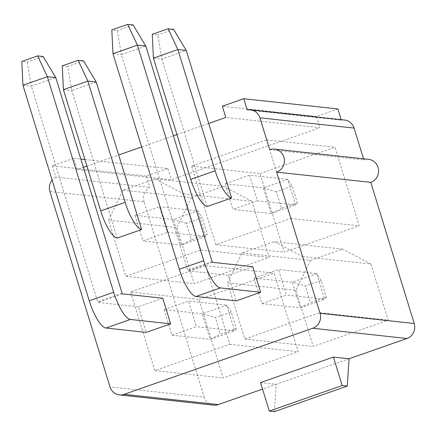 <?xml version="1.0" encoding="UTF-8"?>
<svg xmlns="http://www.w3.org/2000/svg" width="436" height="436" viewBox="0 0 436 436"><rect width="100%" height="100%" fill="white"/><g stroke="black" fill="none" stroke-linecap="round" stroke-linejoin="round"><path stroke-width="0.33" stroke-dasharray="2.18 1.64" d="M162.748 298.24L138.316 306.802L146.185 332.401M138.316 306.802L98.078 302.426L97.648 301.728L31.338 86.17L55.77 77.608M22.95 85.26L31.338 86.17L27.245 62.054L21.8 61.46M43.104 56.495L27.245 62.054M252.771 266.696L228.333 275.258L236.208 300.856M228.333 275.258L188.096 270.876L187.671 270.178L121.355 54.625L145.793 46.063M112.973 53.71L121.355 54.625L117.262 30.509L111.823 29.915M133.127 24.95L117.262 30.509M153.428 58.113L161.816 59.029L186.248 50.467M207.193 206.539L161.816 59.029L157.723 34.913L152.278 34.319M176.945 134.566L208.697 123.437M173.583 29.354L157.723 34.913M141.651 146.937L173.403 135.809M86.928 166.111L94.241 163.549L117.175 238.089M84.9 159.527L167.855 168.558L146.425 176.068L52.271 165.822L73.7 158.312L77.156 169.539L83.38 167.353M52.271 165.822L55.743 177.109L149.902 187.355M55.764 177.141A11.843 11.254 -83.8 0 0 52.124 180.095M260.543 382.612L276.19 384.312L262.537 389.097M77.156 169.539L171.31 179.785L319.937 127.699L225.783 117.453M63.405 89.663L71.793 90.574L94.241 163.549L118.679 154.987M363.531 158.808L363.869 159.908A11.843 11.254 96.2 0 1 368.605 159.358M269.715 149.657L363.869 159.908M167.855 168.558L171.31 179.785M337.916 108.962L316.487 116.472L319.937 127.699M341.214 119.671L341.372 120.189A11.843 11.254 96.2 0 1 344.636 120.042M274.369 411.644L276.19 384.312L349.067 358.774M213.585 405.142A11.843 11.254 96.2 0 1 204.152 397.12L109.997 386.874M49.9 191.524L144.054 201.775L204.152 397.12M144.054 201.775A11.843 11.254 96.2 0 1 149.919 187.393M146.425 176.068L149.897 187.36M199.023 299.423L274.042 273.132L298.219 351.721L223.199 378.007L199.023 299.423L130.615 291.973L205.634 265.688L229.81 344.271L154.791 370.562L130.615 291.973M123.039 190.156L191.448 197.606L223.597 186.335L155.189 178.891L183.529 193.835L200.8 249.97L125.781 276.255L108.51 220.12L123.039 190.156L155.189 178.891M191.448 197.606L176.918 227.57L108.51 220.12M183.529 193.835L251.937 201.279L269.208 257.414L194.189 283.705L176.918 227.57M251.937 201.279L223.597 186.335M242.073 252.918L310.481 260.363L342.631 249.098L274.222 241.648L302.562 256.591L319.833 312.726L244.814 339.017L227.543 282.882L242.073 252.918L274.222 241.648M310.481 260.363L295.951 290.327L227.543 282.882M302.562 256.591L370.971 264.036L388.242 320.171L313.222 346.462L295.951 290.327M370.971 264.036L342.631 249.098M260.036 173.566L335.05 147.281L359.231 225.864L284.212 252.155L260.036 173.566L191.627 166.121L266.641 139.831L290.817 218.42L215.804 244.71L191.627 166.121M215.804 244.71L284.212 252.155M290.817 218.42L359.231 225.864M266.641 139.831L335.05 147.281M249.501 175.19L257.376 200.789L232.944 209.351L225.069 183.752L249.501 175.19L287.755 179.354L292.202 186.15L297.314 202.762L281.454 208.321L276.342 191.709L292.202 186.15M244.814 339.017L313.222 346.462M319.833 312.726L388.242 320.171M254.079 278.059L278.517 269.497L286.387 295.096L261.954 303.658L254.079 278.059L292.333 282.223L305.353 286.011L321.218 280.452L326.324 297.069L310.465 302.628L305.353 286.011M125.781 276.255L194.189 283.705M200.8 249.97L269.208 257.414M135.046 215.302L159.483 206.74L167.353 232.334L142.921 240.895L135.046 215.302L173.299 219.466L181.169 245.059L205.607 236.497L207.291 234.312L191.431 239.871L186.319 223.254L202.184 217.695L207.291 234.312M154.791 370.562L223.199 378.007M229.81 344.271L298.219 351.721M205.634 265.688L274.042 273.132M164.056 309.604L188.494 301.042L196.369 326.64L171.931 335.202L164.056 309.604L202.309 313.767L215.335 317.561L231.194 312.002L236.307 328.619L220.447 334.172L215.335 317.561M247.217 109.943L341.372 120.189M316.487 116.472L222.333 106.226M73.7 158.312L80.834 159.085M167.353 232.334L205.607 236.497L197.731 210.904L202.184 217.695M186.319 223.254L173.299 219.466L197.731 210.904L159.483 206.74M191.431 239.871L181.169 245.059L142.921 240.895M83.559 60.898L67.7 66.457L71.793 90.574L96.225 82.012M67.7 66.457L62.255 65.869M281.454 208.321L271.192 213.515L295.63 204.953L297.314 202.762M257.376 200.789L295.63 204.953L287.755 179.354L263.317 187.916L271.192 213.515L232.944 209.351M276.342 191.709L263.317 187.916L225.069 183.752M321.218 280.452L316.765 273.661L292.333 282.223L300.202 307.821L310.465 302.628M326.324 297.069L324.64 299.26L316.765 273.661L278.517 269.497M261.954 303.658L300.202 307.821L324.64 299.26L286.387 295.096M231.194 312.002L226.742 305.205L202.309 313.767L210.185 339.366L220.447 334.172M236.307 328.619L234.617 330.804L226.742 305.205L188.494 301.042M171.931 335.202L210.185 339.366L234.617 330.804L196.369 326.64M122.511 293.859L98.078 302.426M122.085 293.161L97.648 301.728M212.534 262.314L188.096 270.876M212.103 261.616L187.671 270.178"/><path stroke-width="0.65" d="M105.953 328.019L130.386 319.457L170.623 323.839L146.185 332.401L105.953 328.019A27.719 7.886 -109.3 0 1 89.266 300.813L22.95 85.26L21.8 61.46L37.66 55.906L43.104 56.495L55.77 77.608L47.382 76.698L22.95 85.26M170.623 323.839L162.748 298.24L122.511 293.859L122.085 293.161L55.77 77.608M130.386 319.457A27.719 7.886 -109.3 0 1 113.698 292.251L47.382 76.698L37.66 55.906M195.971 296.475L220.409 287.913L260.646 292.289L236.208 300.856L195.971 296.475A27.719 7.886 -109.3 0 1 179.283 269.268L112.973 53.71L111.823 29.915L127.683 24.356L133.127 24.95L145.793 46.063L137.405 45.148L112.973 53.71M260.646 292.289L252.771 266.696L212.534 262.314L212.103 261.616L145.793 46.063M220.409 287.913A27.719 7.886 -109.3 0 1 203.721 260.701L137.405 45.148L127.683 24.356M207.193 206.539A27.719 7.886 -109.3 0 1 190.728 179.365L153.428 58.113L177.861 49.551L215.166 170.803A27.719 7.886 -109.3 0 0 231.63 197.977L207.193 206.539M231.63 197.977L186.248 50.467L177.861 49.551L168.138 28.76L173.583 29.354L186.248 50.467M153.428 58.113L152.278 34.319L168.138 28.76M141.607 229.521A27.719 7.886 -109.3 0 1 125.143 202.348L87.843 81.101L63.405 89.663L100.711 210.91A27.719 7.886 -109.3 0 0 117.175 238.089L141.607 229.527L118.679 154.987L141.651 146.937M173.403 135.809L176.945 134.566M83.38 167.353L86.928 166.111M52.124 180.095A11.843 11.254 -83.8 0 0 49.9 191.524L109.997 386.874A11.843 11.254 -83.8 0 0 119.431 394.891A11.843 11.254 -83.8 0 0 124.167 394.346L218.322 404.592A11.843 11.254 96.2 0 1 213.585 405.142L119.431 394.891M259.916 117.813A11.843 11.254 -83.8 0 0 250.482 109.796L344.636 120.042A11.843 11.254 96.2 0 1 354.07 128.064L259.916 117.813L269.715 149.657A11.843 11.254 96.2 0 1 274.451 149.112A11.843 11.254 96.2 0 1 284.37 159.587A11.843 11.254 96.2 0 1 276.62 172.111L370.774 182.362L414.2 323.512A11.843 11.254 96.2 0 1 406.935 338.494L312.781 328.248L124.167 394.346M312.781 328.248A11.843 11.254 -83.8 0 0 320.046 313.261L414.2 323.512M276.62 172.111L320.046 313.261M250.482 109.796A11.843 11.254 -83.8 0 0 247.217 109.943L243.762 98.716L337.916 108.962L341.214 119.671M208.697 123.437L225.783 117.453L222.333 106.226L243.762 98.716M347.247 386.105L274.369 411.644L269.301 411.094L260.543 382.612L333.415 357.073L349.067 358.774L347.247 386.105L342.178 385.555L333.415 357.073M406.935 338.494L349.067 358.774M262.537 389.097L218.322 404.592M354.07 128.064L363.531 158.808M274.451 149.112L368.605 159.358A11.843 11.254 96.2 0 1 378.53 169.838A11.843 11.254 96.2 0 1 370.774 182.362M80.834 159.085L84.9 159.527M269.301 411.094L342.178 385.555M118.679 154.987L96.225 82.012L87.843 81.101L78.12 60.31L83.559 60.898L96.225 82.012M63.405 89.663L62.255 65.869L78.12 60.31M89.266 300.813L113.698 292.251M179.283 269.268L203.721 260.701M190.728 179.365L215.166 170.803M100.711 210.91L125.143 202.348"/></g></svg>
